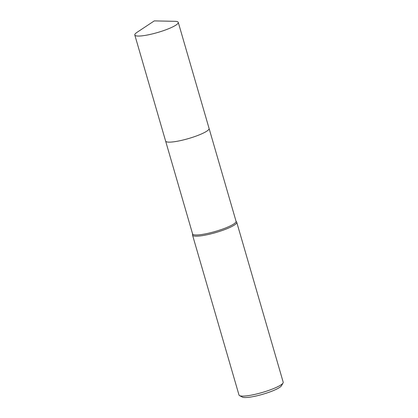 <?xml version="1.0" encoding="UTF-8"?>
<svg xmlns="http://www.w3.org/2000/svg" width="418" height="418" viewBox="0 0 418 418"><rect width="100%" height="100%" fill="white"/><g stroke="black" fill="none" stroke-linecap="round" stroke-linejoin="round"><path stroke-width="0.63" d="M165.632 141.132L192.594 233.918A22.629 3.971 -16.2 0 0 204.381 234.07A22.629 3.971 -16.2 0 0 226.133 227.753A22.629 3.971 -16.2 0 0 236.055 221.289L209.094 128.504M192.557 233.803L192.51 234.869A23.016 4.034 -16.2 0 0 192.536 235.115A23.016 4.034 -16.2 0 0 204.527 235.266A23.016 4.034 -16.2 0 0 226.65 228.845A23.016 4.034 -16.2 0 0 236.74 222.271A23.016 4.034 -16.2 0 0 236.635 222.052L236.018 221.179M192.536 235.115L239.002 395.036A23.016 4.034 -16.2 0 0 239.556 395.627A23.016 4.034 -16.2 0 0 250.988 395.188A23.016 4.034 -16.2 0 0 283.049 382.987A23.016 4.034 -16.2 0 0 283.2 382.193L236.74 222.271M239.556 395.627L242.341 397.1A20.712 3.631 -16.2 0 0 252.634 396.708A20.712 3.631 -16.2 0 0 281.486 385.725L283.049 382.987M177.41 141.232A22.629 3.971 -16.2 0 0 206.706 131.215A22.629 3.971 -16.2 0 0 209.084 128.457L178.261 22.373A22.629 3.971 -16.2 0 0 174.943 21.318L154.268 20.9L137.036 32.327A22.629 3.971 -16.2 0 0 134.8 35.002A22.629 3.971 -16.2 0 0 151.959 34.01A22.629 3.971 -16.2 0 0 175.889 25.137A22.629 3.971 -16.2 0 0 178.261 22.373M134.8 35.002L165.617 141.08A22.629 3.971 -16.2 0 0 182.776 140.087A22.629 3.971 -16.2 0 0 206.706 131.215"/></g></svg>
